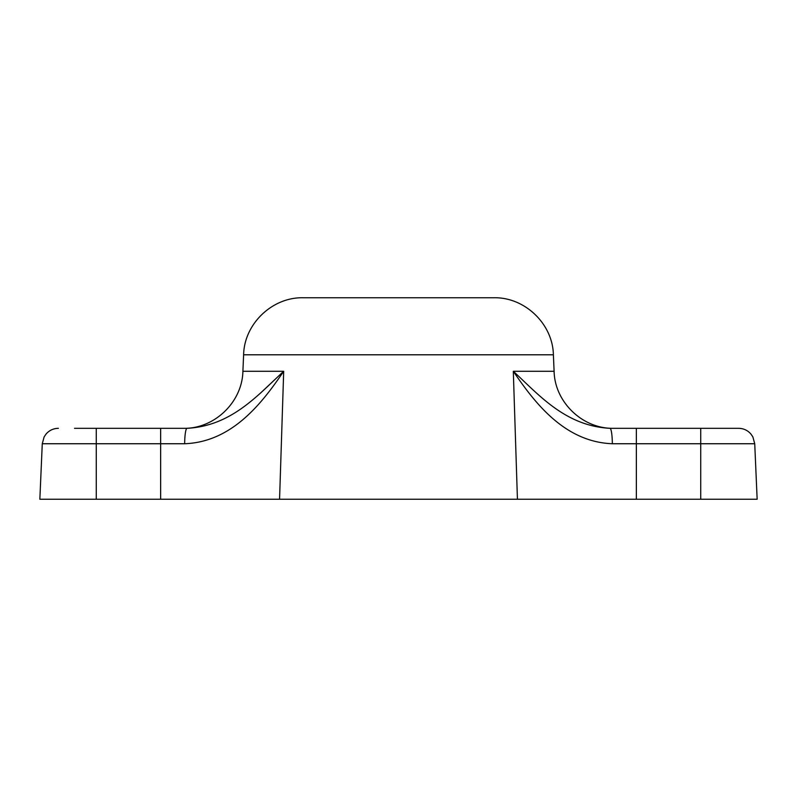 <?xml version="1.0" encoding="UTF-8"?>
<svg xmlns="http://www.w3.org/2000/svg" width="797" height="797" viewBox="0 0 797 797"><rect width="100%" height="100%" fill="white"/><g stroke="black" fill="none" stroke-linecap="round" stroke-linejoin="round"><path stroke-width="1.2" d="M243.613 354.795C244.221 323.871 272.275 297.012 303.199 297.759L493.801 297.759C524.725 297.012 552.779 323.871 553.387 354.795L243.613 354.795L242.896 371.282L283.692 371.282C262.074 403.162 232.196 441.976 184.665 443.74L96.268 443.74L96.268 499.241L160.645 499.241L160.645 428.318L187.036 428.318C231.698 425.987 258.148 394.784 283.692 371.282L279.568 499.241L517.432 499.241L513.308 371.282C538.852 394.784 565.302 425.987 609.964 428.318L613.69 428.318C582.766 429.065 554.712 402.206 554.104 371.282L513.308 371.282C534.926 403.162 564.804 441.976 612.335 443.74A16.119 2.371 90 0 0 609.964 428.318L738.62 428.318C743.521 428.417 747.606 430.29 750.864 433.957L752.876 436.905L754.729 443.74L700.732 443.74L700.732 499.241L757.15 499.241L754.729 443.74M700.732 428.318L700.732 443.74L636.355 443.74L636.355 499.241L700.732 499.241M74.51 428.318L96.268 428.318L96.268 443.74L42.271 443.74L39.85 499.241L96.268 499.241M636.355 499.241L517.432 499.241M279.568 499.241L160.645 499.241M96.268 428.318L160.645 428.318M283.593 371.372L260.39 393.2M187.036 428.318A16.119 2.371 90 0 0 184.665 443.74M636.355 428.318L636.355 443.74L612.335 443.74M553.387 354.795L554.104 371.282M242.896 371.282C242.288 402.206 214.234 429.065 183.31 428.318M42.271 443.74L44.124 436.905L46.136 433.957C49.394 430.29 53.479 428.417 58.38 428.318"/></g></svg>
